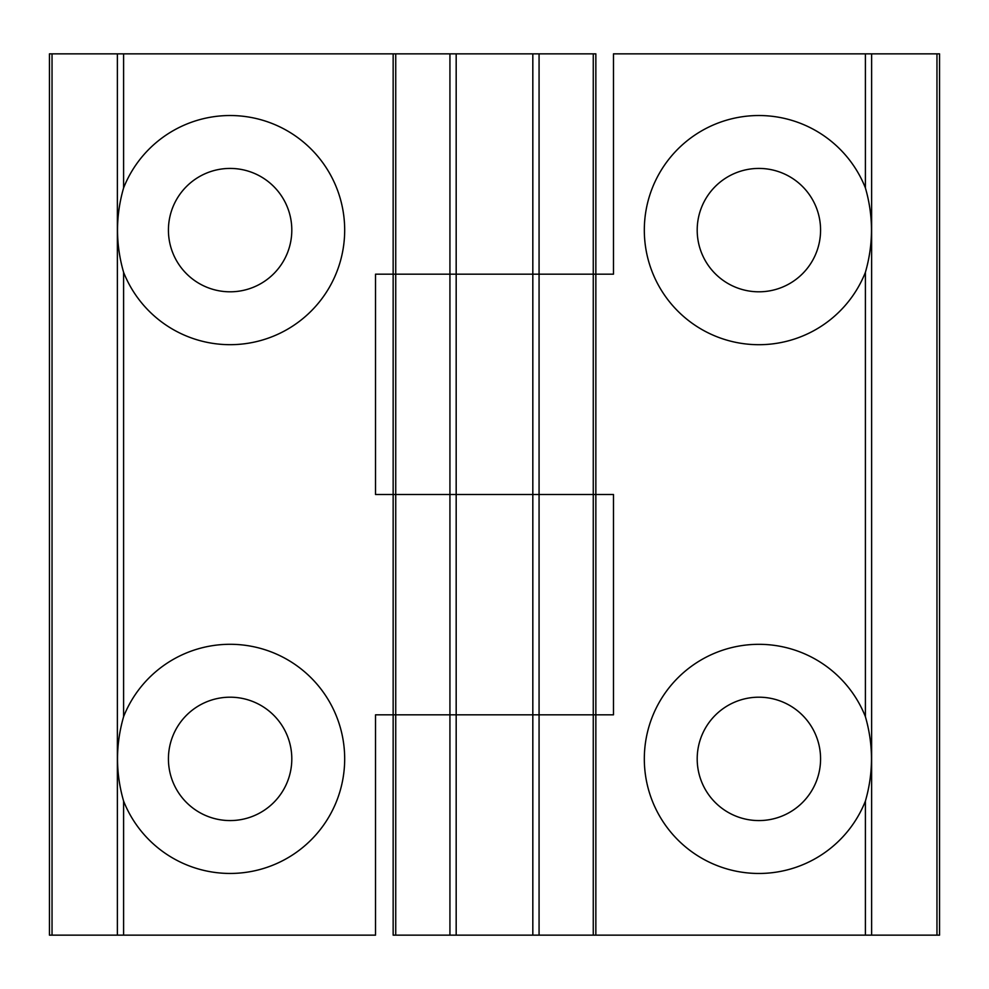 <?xml version="1.0" encoding="UTF-8"?>
<svg xmlns="http://www.w3.org/2000/svg" width="989" height="989" viewBox="0 0 989 989"><rect width="100%" height="100%" fill="white"/><g stroke="black" fill="none" stroke-linecap="round" stroke-linejoin="round"><path stroke-width="1.48" d="M230.116 697.196A61.689 61.689 0 0 0 168.427 758.884A61.689 61.689 0 0 0 230.116 820.573A61.689 61.689 0 0 0 291.804 758.884A61.689 61.689 0 0 0 230.116 697.196M230.116 168.427A61.689 61.689 0 0 0 168.427 230.116A61.689 61.689 0 0 0 230.116 291.804A61.689 61.689 0 0 0 291.804 230.116A61.689 61.689 0 0 0 230.116 168.427M230.116 873.448A114.563 114.563 0 0 1 123.6 801.09C115.503 772.978 115.503 744.841 123.6 716.679A114.563 114.563 0 0 1 344.679 758.884A114.563 114.563 0 0 1 230.116 873.448M230.116 344.679A114.563 114.563 0 0 1 123.6 272.321C115.503 244.209 115.503 216.072 123.6 187.91A114.563 114.563 0 0 1 344.679 230.116A114.563 114.563 0 0 1 230.116 344.679M865.4 187.91C873.497 216.022 873.497 244.159 865.4 272.321A114.563 114.563 0 0 1 644.321 230.116A114.563 114.563 0 0 1 865.4 187.91L865.4 53.851L613.477 53.851L613.477 274.176L539.067 274.176L595.848 274.176L595.848 53.851L49.45 53.851L49.45 935.149L58.264 935.149M123.6 801.09L123.6 935.149L375.523 935.149L375.523 714.824L393.152 714.824L393.152 935.149L532.824 935.149L532.824 714.824L593.264 714.824L456.176 714.824L532.824 714.824L532.824 494.5L456.176 494.5L595.848 494.5L532.824 494.5L532.824 274.176L539.067 274.176L449.933 274.176L532.824 274.176L532.824 53.851M449.933 935.149L449.933 714.824L456.176 714.824L395.736 714.824L449.933 714.824L449.933 494.5L395.736 494.5L456.176 494.5L449.933 494.5L449.933 274.176L393.152 274.176L449.933 274.176L449.933 53.851M393.152 274.176L375.523 274.176L375.523 494.5L395.736 494.5L393.152 494.5L393.152 53.851M52.034 53.851L52.034 935.149L117.37 935.149L117.37 53.851M532.824 935.149L593.264 935.149L593.264 714.824L595.848 714.824L593.264 714.824L593.264 53.851M393.152 714.824L395.736 714.824L393.152 714.824L393.152 494.5M123.6 935.149L117.37 935.149M52.034 935.149L49.45 935.149M595.848 494.5L595.848 714.824L613.477 714.824L613.477 494.5L595.848 494.5L595.848 274.176M758.884 291.804A61.689 61.689 0 0 0 820.573 230.116A61.689 61.689 0 0 0 758.884 168.427A61.689 61.689 0 0 0 697.196 230.116A61.689 61.689 0 0 0 758.884 291.804M758.884 820.573A61.689 61.689 0 0 0 820.573 758.884A61.689 61.689 0 0 0 758.884 697.196A61.689 61.689 0 0 0 697.196 758.884A61.689 61.689 0 0 0 758.884 820.573M758.884 644.321A114.563 114.563 0 0 1 865.4 716.679C873.497 744.791 873.497 772.928 865.4 801.09A114.563 114.563 0 0 1 644.321 758.884A114.563 114.563 0 0 1 758.884 644.321M593.264 935.149L939.55 935.149L939.55 53.851L930.736 53.851M936.966 935.149L936.966 53.851L871.63 53.851L871.63 935.149M595.848 714.824L595.848 935.149M865.4 53.851L871.63 53.851M936.966 53.851L939.55 53.851M539.067 53.851L539.067 935.149M123.6 53.851L123.6 187.91M123.6 272.321L123.6 716.679M395.736 53.851L395.736 935.149M456.176 53.851L456.176 935.149M865.4 935.149L865.4 801.09M865.4 716.679L865.4 272.321"/></g></svg>
